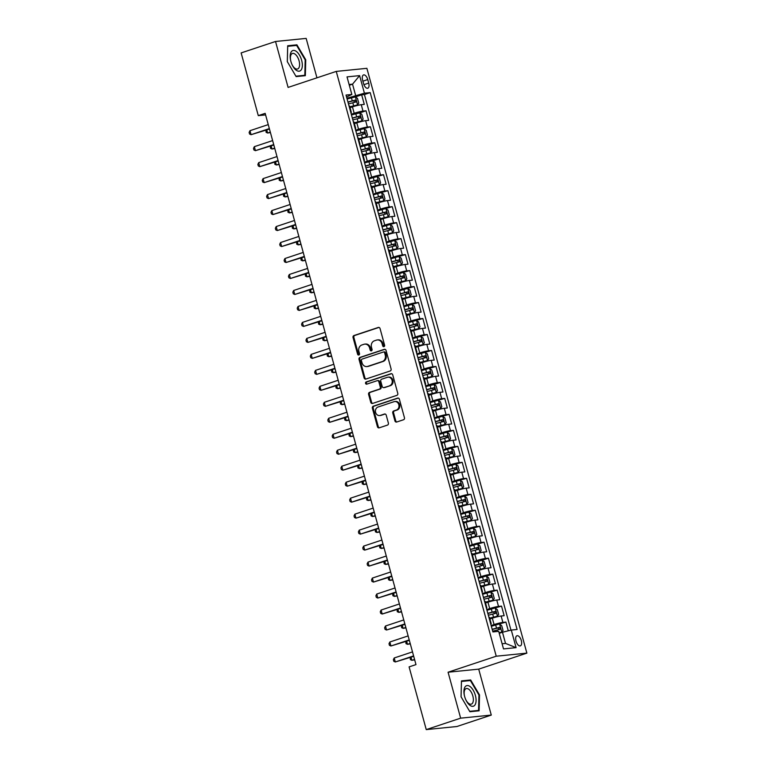 <?xml version="1.0" encoding="UTF-8"?>
<svg xmlns="http://www.w3.org/2000/svg" width="768" height="768" viewBox="0 0 768 768"><rect width="100%" height="100%" fill="white"/><g stroke="black" fill="none" stroke-linecap="round" stroke-linejoin="round"><path stroke-width="1.15" d="M383.971 346.646A1.142 0.989 -95.7 0 0 384.614 345.235L380.054 328.57A1.632 1.411 -95.7 0 0 378.278 327.456L353.971 335.539A1.632 1.411 -95.7 0 0 353.05 337.555L357.61 354.221A1.142 0.989 -95.7 0 0 359.501 353.587L358.906 351.437A5.222 4.531 -95.7 0 1 361.862 344.976L363.888 344.304A5.222 4.531 -95.7 0 1 364.733 344.122A5.222 4.531 -95.7 0 1 369.581 347.885L370.166 350.045A1.142 0.989 -95.7 0 0 372.058 349.411L371.472 347.261A5.222 4.531 -95.7 0 1 374.419 340.8L376.445 340.128A5.222 4.531 -95.7 0 1 377.29 339.946A5.222 4.531 -95.7 0 1 382.138 343.709L382.723 345.869A1.142 0.989 -95.7 0 0 383.971 346.646M521.299 640.55A5.328 2.611 71.6 0 0 516.97 635.77A5.328 2.611 71.6 0 0 516 641.088A5.328 2.611 71.6 0 0 520.33 645.878A5.328 2.611 71.6 0 0 521.299 640.55M394.934 420.902A1.632 1.411 -95.7 0 0 396.71 422.016L403.526 419.75A1.632 1.411 -95.7 0 0 404.448 417.734L399.389 399.226A1.632 1.411 -95.7 0 0 397.613 398.112L373.296 406.195A1.632 1.411 -95.7 0 0 372.374 408.211L377.443 426.72A1.632 1.411 -95.7 0 0 379.219 427.834L387.456 425.098A1.632 1.411 -95.7 0 0 388.378 423.082L386.218 415.162A1.632 1.411 -95.7 0 0 384.432 414.038L380.352 415.402A4.368 3.782 -95.7 0 1 379.642 415.546A4.368 3.782 -95.7 0 1 375.494 411.994A4.368 3.782 -95.7 0 1 378.058 407.011L394.061 401.683A4.368 3.782 -95.7 0 1 394.771 401.53A4.368 3.782 -95.7 0 1 398.909 405.091A4.368 3.782 -95.7 0 1 396.355 410.074L393.686 410.966A1.632 1.411 -95.7 0 0 392.765 412.982L394.934 420.902L395.76 420.816A1.632 1.411 -95.7 0 0 396.864 421.968M448.08 672.221L460.646 718.157L426.25 729.6L456.883 726.518L491.28 715.085L478.714 669.139L526.867 653.126L496.234 656.208L448.08 672.221L478.714 669.139M316.944 77.827L306.163 38.4L275.53 41.482L288.096 87.418L336.25 71.405L496.234 656.208M275.53 41.482L241.133 52.915L258.288 115.632L265.594 114.902M426.25 729.6L409.094 666.883L415.978 664.598L265.171 113.347L258.288 115.632M390.182 370.973A1.632 1.411 -95.7 0 0 391.104 368.957L386.045 350.448A1.632 1.411 -95.7 0 0 384.269 349.334L359.952 357.418A1.632 1.411 -95.7 0 0 359.04 359.434L364.099 377.942A1.632 1.411 -95.7 0 0 365.875 379.056L390.182 370.973M392.717 374.842L397.776 393.35A1.632 1.411 -95.7 0 1 396.854 395.366L372.547 403.45A1.632 1.411 -95.7 0 1 370.771 402.326L368.602 394.406A1.632 1.411 -95.7 0 1 369.523 392.39L379.382 389.117A1.632 1.411 -95.7 0 0 380.304 387.091L378.864 381.84A1.632 1.411 -95.7 0 0 377.088 380.717L366.826 384.134A1.142 0.989 -95.7 0 1 366.221 381.936L390.941 373.718A1.632 1.411 -95.7 0 1 392.717 374.842M508.291 630.806L505.91 622.099L491.357 626.256M491.165 625.536L494.074 624.566A6.653 0.634 -15.3 0 1 502.886 622.406L501.139 616.013L504.154 615.706L501.533 606.125L486.989 610.282M486.787 609.552L489.696 608.592A6.653 0.634 -15.3 0 1 498.509 606.422L496.762 600.038L499.786 599.731L497.165 590.141L482.611 594.298M482.419 593.578L485.328 592.608A6.653 0.634 -15.3 0 1 494.141 590.448L492.394 584.054L495.418 583.747L492.797 574.166L478.243 578.323M478.051 577.603L480.96 576.634A6.653 0.634 -15.3 0 1 489.773 574.474L488.026 568.08L491.04 567.773L488.419 558.182L482.122 560.285M473.674 561.619L476.582 560.65A6.653 0.634 -15.3 0 1 485.395 558.49L483.648 552.096L486.672 551.798L484.051 542.208L469.498 546.365M469.306 545.645L472.214 544.675A6.653 0.634 -15.3 0 1 481.027 542.515L479.28 536.122L482.304 535.814L479.683 526.234L465.13 530.39M464.938 529.661L467.846 528.701A6.653 0.634 -15.3 0 1 476.659 526.531L474.912 520.147L477.926 519.84L475.306 510.25L460.762 514.406M460.56 513.686L463.469 512.717A6.653 0.634 -15.3 0 1 472.282 510.557L470.534 504.163L473.558 503.856L470.938 494.275L456.384 498.432M456.192 497.712L459.101 496.742A6.653 0.634 -15.3 0 1 467.914 494.573L466.166 488.189L469.19 487.882L466.57 478.291L452.016 482.458M451.824 481.728L454.733 480.758A6.653 0.634 -15.3 0 1 463.546 478.598L461.798 472.205L464.813 471.907L462.192 462.317L447.648 466.474M447.446 465.754L450.355 464.784A6.653 0.634 -15.3 0 1 459.168 462.624L457.421 456.23L460.445 455.923L457.824 446.342L443.27 450.499M443.078 449.77L445.987 448.81A6.653 0.634 -15.3 0 1 454.8 446.64L453.053 440.256L456.077 439.949L453.456 430.358L438.902 434.515M438.71 433.795L441.619 432.826A6.653 0.634 -15.3 0 1 450.432 430.666L448.685 424.272L451.699 423.965L449.078 414.384L434.534 418.541M434.333 417.821L437.242 416.851A6.653 0.634 -15.3 0 1 446.054 414.682L444.307 408.298L447.331 407.99L444.71 398.4L430.166 402.566M429.965 401.837L432.874 400.867A6.653 0.634 -15.3 0 1 441.686 398.707L439.939 392.314L442.963 392.016L440.342 382.426L434.045 384.518M425.597 385.862L428.506 384.893A6.653 0.634 -15.3 0 1 437.318 382.733L435.571 376.339L438.586 376.032L435.965 366.451L421.421 370.608M421.219 369.878L424.128 368.918A6.653 0.634 -15.3 0 1 432.95 366.749L431.194 360.355L434.218 360.058L431.597 350.467L417.053 354.624M416.851 353.904L419.76 352.934A6.653 0.634 -15.3 0 1 428.573 350.774L426.826 344.381L429.85 344.074L427.229 334.493L412.675 338.65M412.483 337.93L415.392 336.96A6.653 0.634 -15.3 0 1 424.205 334.79L422.458 328.406L425.472 328.099L422.851 318.509L408.307 322.675M408.106 321.946L411.014 320.976A6.653 0.634 -15.3 0 1 419.837 318.816L418.08 312.422L421.104 312.125L418.483 302.534L403.939 306.691M403.738 305.971L406.646 305.002A6.653 0.634 -15.3 0 1 415.459 302.842L413.712 296.448L416.736 296.141L414.115 286.56L399.562 290.717M399.37 289.987L402.278 289.027A6.653 0.634 -15.3 0 1 411.091 286.858L409.344 280.464L412.368 280.166L409.738 270.576L395.194 274.733M394.992 274.013L397.901 273.043A6.653 0.634 -15.3 0 1 406.723 270.883L404.966 264.49L407.99 264.182L405.37 254.602L390.826 258.758M390.624 258.038L393.533 257.069A6.653 0.634 -15.3 0 1 402.346 254.899L400.598 248.515L403.622 248.208L401.002 238.618L386.448 242.774M386.256 242.054L389.165 241.085A6.653 0.634 -15.3 0 1 397.978 238.925L396.23 232.531L399.254 232.234L396.624 222.643L382.08 226.8M381.878 226.08L384.787 225.11A6.653 0.634 -15.3 0 1 393.61 222.95L391.853 216.557L394.877 216.25L392.256 206.669L377.712 210.826M377.51 210.096L380.419 209.136A6.653 0.634 -15.3 0 1 389.232 206.966L387.485 200.573L390.509 200.275L387.888 190.685L373.334 194.842M373.142 194.122L376.051 193.152A6.653 0.634 -15.3 0 1 384.864 190.992L383.117 184.598L386.141 184.291L383.51 174.71L368.966 178.867M368.765 178.147L371.674 177.178A6.653 0.634 -15.3 0 1 380.496 175.008L378.739 168.624L381.763 168.317L379.142 158.726L372.845 160.829M364.397 162.163L367.306 161.194A6.653 0.634 -15.3 0 1 376.118 159.034L374.371 152.64L377.395 152.342L374.774 142.752L368.477 144.845M360.029 146.189L362.938 145.219A6.653 0.634 -15.3 0 1 371.75 143.059L370.003 136.666L373.027 136.358L370.397 126.778L355.853 130.934M355.651 130.205L358.56 129.245A6.653 0.634 -15.3 0 1 367.382 127.075L365.626 120.682L368.65 120.384L366.029 110.794L363.005 111.101A6.653 0.634 164.7 0 0 354.192 113.261L351.283 114.23M354.23 122.995L361.949 120.835L363.13 119.117L361.824 114.317L359.731 112.886L366.029 110.794M501.139 616.013A6.653 0.634 164.7 0 0 492.317 618.173L489.917 618.979M496.762 600.038A6.653 0.634 164.7 0 0 487.949 602.198L485.539 602.995M492.394 584.054A6.653 0.634 164.7 0 0 483.581 586.214L481.171 587.021M488.026 568.08A6.653 0.634 164.7 0 0 479.203 570.24L476.803 571.037M483.648 552.096A6.653 0.634 164.7 0 0 474.835 554.266L472.426 555.062M479.28 536.122A6.653 0.634 164.7 0 0 470.467 538.282L468.058 539.088M474.912 520.147A6.653 0.634 164.7 0 0 466.09 522.307L463.69 523.104M470.534 504.163A6.653 0.634 164.7 0 0 461.722 506.323L459.312 507.13M466.166 488.189A6.653 0.634 164.7 0 0 457.354 490.349L454.944 491.146M461.798 472.205A6.653 0.634 164.7 0 0 452.976 474.374L450.576 475.171M457.421 456.23A6.653 0.634 164.7 0 0 448.608 458.39L446.198 459.197M453.053 440.256A6.653 0.634 164.7 0 0 444.24 442.416L441.83 443.213M448.685 424.272A6.653 0.634 164.7 0 0 439.862 426.432L437.462 427.238M444.307 408.298A6.653 0.634 164.7 0 0 435.494 410.458L433.085 411.254M439.939 392.314A6.653 0.634 164.7 0 0 431.126 394.483L428.717 395.28M435.571 376.339A6.653 0.634 164.7 0 0 426.758 378.499L424.349 379.306M431.194 360.355A6.653 0.634 164.7 0 0 422.381 362.525L419.971 363.322M426.826 344.381A6.653 0.634 164.7 0 0 418.013 346.541L415.603 347.347M422.458 328.406A6.653 0.634 164.7 0 0 413.645 330.566L411.235 331.363M418.08 312.422A6.653 0.634 164.7 0 0 409.267 314.592L406.858 315.389M413.712 296.448A6.653 0.634 164.7 0 0 404.899 298.608L402.49 299.414M409.344 280.464A6.653 0.634 164.7 0 0 400.531 282.634L398.122 283.43M404.966 264.49A6.653 0.634 164.7 0 0 396.154 266.65L393.744 267.456M400.598 248.515A6.653 0.634 164.7 0 0 391.786 250.675L389.376 251.472M396.23 232.531A6.653 0.634 164.7 0 0 387.418 234.701L385.008 235.498M391.853 216.557A6.653 0.634 164.7 0 0 383.04 218.717L380.63 219.523M387.485 200.573A6.653 0.634 164.7 0 0 378.672 202.742L376.262 203.539M383.117 184.598A6.653 0.634 164.7 0 0 374.304 186.758L371.894 187.565M378.739 168.624A6.653 0.634 164.7 0 0 369.926 170.784L367.517 171.581M374.371 152.64A6.653 0.634 164.7 0 0 365.558 154.81L363.149 155.606M370.003 136.666A6.653 0.634 164.7 0 0 361.19 138.826L358.781 139.632M365.626 120.682A6.653 0.634 164.7 0 0 356.813 122.851L354.403 123.648M362.611 80.083L363.571 83.597A5.155 2.534 71.6 0 0 367.766 88.234A5.155 2.534 71.6 0 0 368.707 83.078L367.747 79.565A5.155 2.534 71.6 0 0 363.552 74.928A5.155 2.534 71.6 0 0 362.611 80.083M526.867 653.126L366.883 68.323L336.25 71.405M502.099 643.766L505.526 643.421L502.474 632.237L511.286 630.067L517.085 629.482L370.205 92.611L364.416 93.197L346.915 98.256M511.286 630.067L516.096 647.645L503.51 648.912L498.701 631.334L492.902 631.92L346.032 95.05L351.83 94.464L347.021 76.886L359.606 75.619L364.416 93.197M510.96 630.154L364.435 94.541L361.661 94.819L364.282 104.4L361.258 104.707A6.653 0.634 164.7 0 0 352.445 106.867L350.035 107.674M350.899 112.819A6.653 0.634 164.7 0 0 351.341 112.435A6.653 0.634 164.7 0 0 350.765 112.339M351.341 112.435L349.594 106.051A6.653 0.634 164.7 0 0 349.018 105.946M367.382 127.075L370.397 126.778M371.75 143.059L374.774 142.752M376.118 159.034L379.142 158.726M380.496 175.008L383.51 174.71M384.864 190.992L387.888 190.685M389.232 206.966L392.256 206.669M393.61 222.95L396.624 222.643M397.978 238.925L401.002 238.618M402.346 254.899L405.37 254.602M406.723 270.883L409.738 270.576M411.091 286.858L414.115 286.56M415.459 302.842L418.483 302.534M419.837 318.816L422.851 318.509M424.205 334.79L427.229 334.493M428.573 350.774L431.597 350.467M432.95 366.749L435.965 366.451M437.318 382.733L440.342 382.426M441.686 398.707L444.71 398.4M446.054 414.682L449.078 414.384M450.432 430.666L453.456 430.358M454.8 446.64L457.824 446.342M459.168 462.624L462.192 462.317M463.546 478.598L466.57 478.291M467.914 494.573L470.938 494.275M472.282 510.557L475.306 510.25M476.659 526.531L479.683 526.234M481.027 542.515L484.051 542.208M485.395 558.49L488.419 558.182M489.773 574.474L492.797 574.166M494.141 590.448L497.165 590.141M498.509 606.422L501.533 606.125M502.886 622.406L505.91 622.099M502.474 632.237L499.238 633.302M355.603 95.366L352.541 84.173L349.114 84.518M349.306 85.248L352.541 84.173L359.606 75.619M346.57 96.989L351.83 94.464M460.646 718.157L491.28 715.085M349.862 107.021L357.542 104.899L358.762 103.133L357.446 98.342L355.354 96.912L361.661 94.819M364.435 94.541L370.205 92.611M355.133 128.314A6.653 0.634 -15.3 0 1 355.709 128.419L353.962 122.026A6.653 0.634 164.7 0 0 353.386 121.93M359.51 144.298A6.653 0.634 -15.3 0 1 360.086 144.394L358.339 138A6.653 0.634 164.7 0 0 357.763 137.904M363.878 160.272A6.653 0.634 -15.3 0 1 364.454 160.378L362.707 153.984A6.653 0.634 164.7 0 0 362.131 153.878M368.246 176.256A6.653 0.634 -15.3 0 1 368.822 176.352L367.075 169.958A6.653 0.634 164.7 0 0 366.499 169.862M372.624 192.23A6.653 0.634 -15.3 0 1 373.2 192.326L371.443 185.942A6.653 0.634 164.7 0 0 370.877 185.837M376.992 208.205A6.653 0.634 -15.3 0 1 377.568 208.31L375.821 201.917A6.653 0.634 164.7 0 0 375.245 201.821M381.36 224.189A6.653 0.634 -15.3 0 1 381.936 224.285L380.189 217.891A6.653 0.634 164.7 0 0 379.613 217.795M385.738 240.163A6.653 0.634 -15.3 0 1 386.314 240.269L384.557 233.875A6.653 0.634 164.7 0 0 383.99 233.77M390.106 256.147A6.653 0.634 -15.3 0 1 390.682 256.243L388.934 249.85A6.653 0.634 164.7 0 0 388.358 249.754M394.474 272.122A6.653 0.634 -15.3 0 1 395.05 272.218L393.302 265.834A6.653 0.634 164.7 0 0 392.726 265.728M398.851 288.096A6.653 0.634 -15.3 0 1 399.427 288.202L397.67 281.808A6.653 0.634 164.7 0 0 397.104 281.712M403.219 304.08A6.653 0.634 -15.3 0 1 403.795 304.176L402.048 297.782A6.653 0.634 164.7 0 0 401.472 297.686M407.587 320.054A6.653 0.634 -15.3 0 1 408.163 320.16L406.416 313.766A6.653 0.634 164.7 0 0 405.84 313.661M411.965 336.038A6.653 0.634 -15.3 0 1 412.541 336.134L410.784 329.741A6.653 0.634 164.7 0 0 410.218 329.645M416.333 352.013A6.653 0.634 -15.3 0 1 416.909 352.109L415.162 345.725A6.653 0.634 164.7 0 0 414.586 345.619M420.701 367.987A6.653 0.634 -15.3 0 1 421.277 368.093L419.53 361.699A6.653 0.634 164.7 0 0 418.954 361.603M425.078 383.971A6.653 0.634 -15.3 0 1 425.654 384.067L423.898 377.674A6.653 0.634 164.7 0 0 423.331 377.578M429.446 399.946A6.653 0.634 -15.3 0 1 430.022 400.051L428.275 393.658A6.653 0.634 164.7 0 0 427.699 393.552M433.814 415.93A6.653 0.634 -15.3 0 1 434.39 416.026L432.643 409.632A6.653 0.634 164.7 0 0 432.067 409.536M438.192 431.904A6.653 0.634 -15.3 0 1 438.768 432L437.011 425.616A6.653 0.634 164.7 0 0 436.445 425.51M442.56 447.878A6.653 0.634 -15.3 0 1 443.136 447.984L441.389 441.59A6.653 0.634 164.7 0 0 440.813 441.494M446.928 463.862A6.653 0.634 -15.3 0 1 447.504 463.958L445.757 457.565A6.653 0.634 164.7 0 0 445.181 457.469M451.306 479.837A6.653 0.634 -15.3 0 1 451.882 479.942L450.125 473.549A6.653 0.634 164.7 0 0 449.558 473.443M455.674 495.821A6.653 0.634 -15.3 0 1 456.25 495.917L454.502 489.523A6.653 0.634 164.7 0 0 453.926 489.427M460.042 511.795A6.653 0.634 -15.3 0 1 460.618 511.891L458.87 505.507A6.653 0.634 164.7 0 0 458.294 505.402M464.419 527.77A6.653 0.634 -15.3 0 1 464.995 527.875L463.238 521.482A6.653 0.634 164.7 0 0 462.672 521.386M468.787 543.754A6.653 0.634 -15.3 0 1 469.363 543.85L467.616 537.456A6.653 0.634 164.7 0 0 467.04 537.36M473.155 559.728A6.653 0.634 -15.3 0 1 473.731 559.834L471.984 553.44A6.653 0.634 164.7 0 0 471.408 553.334M477.533 575.712A6.653 0.634 -15.3 0 1 478.109 575.808L476.352 569.414A6.653 0.634 164.7 0 0 475.776 569.318M481.901 591.686A6.653 0.634 -15.3 0 1 482.477 591.782L480.73 585.398A6.653 0.634 164.7 0 0 480.154 585.293M486.269 607.661A6.653 0.634 -15.3 0 1 486.845 607.766L485.098 601.373A6.653 0.634 164.7 0 0 484.522 601.277M490.646 623.645A6.653 0.634 -15.3 0 1 491.222 623.741L489.466 617.357A6.653 0.634 164.7 0 0 488.89 617.251M516.096 647.645L505.526 643.421M287.299 61.642L296.131 76.598L305.357 75.667L305.75 59.789L296.918 44.832L287.693 45.754L287.299 61.642M479.117 710.803L479.51 694.925L470.678 679.968L461.453 680.89L461.059 696.778L469.891 711.734L479.117 710.803M294.528 45.629L296.918 44.832M305.194 59.971L305.75 59.789M468.278 680.765L470.678 679.968M478.944 695.107L479.51 694.925M384.192 346.541A1.142 0.989 -95.7 0 1 383.558 345.782L382.963 343.622A5.222 4.531 -95.7 0 0 378.125 339.859L377.29 339.946M364.733 344.122L365.558 344.035A5.222 4.531 -95.7 0 1 370.406 347.798L370.992 349.958A1.142 0.989 -95.7 0 0 371.635 350.717M378.95 327.427L354.797 335.453A1.632 1.411 -95.7 0 0 353.875 337.469L358.435 354.134A1.142 0.989 -95.7 0 0 359.069 354.893M384.931 349.306L360.787 357.331A1.632 1.411 -95.7 0 0 359.866 359.347L364.925 377.856A1.632 1.411 -95.7 0 0 366.038 379.008M384.624 352.81A1.142 0.989 -95.7 0 0 383.376 352.022L362.045 359.117A1.142 0.989 -95.7 0 0 361.402 360.528L362.016 362.803A5.222 4.531 -95.7 0 0 366.864 366.566A5.222 4.531 -95.7 0 0 367.718 366.384L382.301 361.536A5.222 4.531 -95.7 0 0 385.248 355.075L384.624 352.81L385.45 352.723A1.142 0.989 -95.7 0 0 384.211 351.936M366.864 366.566L367.69 366.48A5.222 4.531 -95.7 0 0 368.544 366.307L367.718 366.384M385.45 352.723L386.074 354.998A5.222 4.531 -95.7 0 1 383.126 361.45L368.544 366.307M377.357 380.669L378.182 380.582A1.632 1.411 -95.7 0 1 379.699 381.754L381.13 387.014A1.632 1.411 -95.7 0 1 380.208 389.03L370.349 392.304A1.632 1.411 -95.7 0 0 369.427 394.33L371.597 402.25A1.632 1.411 -95.7 0 0 372.71 403.392M391.603 373.69L367.056 381.859A1.142 0.989 -95.7 0 0 367.094 384.048M389.616 385.709A4.368 3.782 -95.7 0 0 392.17 380.717A4.368 3.782 -95.7 0 0 388.032 377.165A4.368 3.782 -95.7 0 0 387.322 377.318L381.677 379.19A1.632 1.411 -95.7 0 0 380.755 381.216L382.195 386.467A1.632 1.411 -95.7 0 0 383.971 387.581L390.442 385.622A4.368 3.782 -95.7 0 0 392.995 380.64A4.368 3.782 -95.7 0 0 388.858 377.088L388.032 377.165M384.269 387.552A1.632 1.411 -95.7 0 0 384.806 387.504L383.971 387.581M390.442 385.622L384.806 387.504M394.771 401.53L395.597 401.453A4.368 3.782 -95.7 0 1 399.734 405.005A4.368 3.782 -95.7 0 1 397.181 409.997L394.512 410.88A1.632 1.411 -95.7 0 0 393.59 412.896L395.76 420.816M379.642 415.546L380.467 415.469A4.368 3.782 -95.7 0 0 381.178 415.315L380.352 415.402M385.104 414.01L381.178 415.315M398.275 398.074L374.131 406.109A1.632 1.411 -95.7 0 0 373.21 408.125L378.269 426.634A1.632 1.411 -95.7 0 0 379.382 427.786M355.354 96.912L347.107 98.976M357.542 104.899L349.805 106.819M266.774 129.936L267.619 133.018L270.422 132.566M348.461 103.93L355.92 101.981L355.402 100.061L347.942 102.01M347.99 102.211L353.414 100.723L354.566 101.798M265.949 130.214L266.122 132.355L267.619 133.018L270.307 132.125M269.347 128.602L251.059 134.688L249.965 130.694L268.253 124.608M269.462 129.043L251.059 134.688L249.562 134.016L249.13 132.422L249.965 130.694M301.632 60.259A10.819 5.309 71.6 0 0 293.712 50.4A10.819 5.309 71.6 0 0 290.592 60.192A10.819 5.309 71.6 0 0 290.87 61.344A10.819 5.309 71.6 0 0 292.08 64.685A10.819 5.309 71.6 0 0 299.942 70.963A10.819 5.309 71.6 0 0 301.632 60.259M291.955 64.406A8.189 4.022 71.6 0 0 297.581 68.995A8.189 4.022 71.6 0 0 299.069 60.806A8.189 4.022 71.6 0 0 292.416 53.453A8.189 4.022 71.6 0 0 290.659 60.49M287.318 61.661L287.693 46.31L296.63 45.418L305.194 59.904L304.81 75.293L295.891 76.195M302.957 75.907L304.81 75.293M470.237 686.678A10.819 5.309 71.6 0 0 464.342 695.328A10.819 5.309 71.6 0 0 465.84 699.821A10.819 5.309 71.6 0 0 469.776 705.206A10.819 5.309 71.6 0 0 476.083 700.666A10.819 5.309 71.6 0 0 470.237 686.678M465.715 699.542A8.189 4.022 71.6 0 0 468.576 703.373A8.189 4.022 71.6 0 0 471.341 704.131A8.189 4.022 71.6 0 0 473.184 697.574A8.189 4.022 71.6 0 0 468.922 689.347A8.189 4.022 71.6 0 0 466.166 688.589A8.189 4.022 71.6 0 0 464.41 695.626M476.717 711.043L478.56 710.429L469.651 711.331M461.069 696.797L461.453 681.446L470.39 680.554L478.944 695.04L478.56 710.429M359.731 112.886L351.485 114.95M361.91 120.874L354.173 122.803M271.142 145.92L271.987 149.002L274.8 148.541M352.838 119.904L360.298 117.965L359.77 116.045L352.31 117.994M352.368 118.186L357.792 116.698L358.934 117.773M270.317 146.189L270.49 148.33L271.987 149.002L274.675 148.099M358.55 138.778L366.288 136.858L358.598 138.979M366.288 136.858L367.507 135.091L366.192 130.301L364.099 128.87M275.51 161.894L276.355 164.976L279.168 164.525M357.206 135.888L364.666 133.939L364.138 132.019L356.678 133.968M356.736 134.17L362.16 132.682L363.312 133.757M274.685 162.173L274.858 164.314L276.355 164.976L279.053 164.083M362.976 154.954L370.656 152.832L371.875 151.066L370.56 146.275L368.467 144.845L360.221 146.909M370.656 152.832L362.918 154.762M279.888 177.878L280.733 180.95L283.536 180.499M361.574 151.862L369.034 149.914L368.515 148.003L361.056 149.942M361.104 150.144L366.528 148.656L367.68 149.731M279.062 178.147L279.235 180.288L280.733 180.95L283.421 180.058M367.344 170.938L375.024 168.816L376.243 167.05L374.938 162.25L372.845 160.819L364.598 162.883M375.024 168.816L367.286 170.736M284.256 193.853L285.101 196.934L287.914 196.474M365.952 167.837L373.411 165.898L372.883 163.978L365.424 165.926M365.482 166.118L370.906 164.64L372.048 165.715M283.43 194.131L283.603 196.262L285.101 196.934L287.789 196.042M273.715 144.586L255.427 150.662L254.333 146.669L272.621 140.592M273.83 145.027L255.427 150.662L253.93 150L253.498 148.397L254.333 146.669M278.083 160.56L259.795 166.646L258.71 162.643L276.989 156.566M278.208 161.002L259.795 166.646L258.307 165.974L257.866 164.381L258.71 162.643M282.461 176.534L264.173 182.621L263.078 178.627L281.366 172.541M282.576 176.976L264.173 182.621L262.675 181.958L262.243 180.355L263.078 178.627M286.829 192.518L268.541 198.595L267.446 194.602L285.734 188.525M286.944 192.96L268.541 198.595L267.043 197.933L266.611 196.339L267.446 194.602M371.664 186.71L379.402 184.79L371.712 186.912M379.402 184.79L380.621 183.024L379.306 178.234L377.213 176.803M288.624 209.827L289.469 212.909L292.282 212.458M370.32 183.821L377.779 181.872L377.251 179.952L369.792 181.901M369.85 182.102L375.274 180.614L376.426 181.69M287.798 210.106L287.971 212.246L289.469 212.909L292.166 212.016M291.197 208.493L272.909 214.579L271.824 210.586L290.102 204.499M291.322 208.934L272.909 214.579L271.421 213.907L270.979 212.314L271.824 210.586M376.032 202.694L383.77 200.765L376.09 202.886M383.77 200.765L384.989 199.008L383.674 194.208L381.581 192.778M293.002 225.811L293.846 228.893L296.65 228.432M374.688 199.795L382.147 197.856L381.629 195.936L374.17 197.885M374.218 198.077L379.642 196.589L380.794 197.664M292.176 226.08L292.349 228.221L293.846 228.893L296.534 227.99M295.574 224.477L277.286 230.554L276.192 226.56L294.48 220.483M295.69 224.918L277.286 230.554L275.789 229.891L275.347 228.288L276.192 226.56M380.4 218.669L388.138 216.749L380.458 218.87M388.138 216.749L389.357 214.982L388.051 210.192L385.958 208.762M297.37 241.786L298.214 244.867L301.027 244.416M379.066 215.779L386.515 213.83L385.997 211.91L378.538 213.859M378.595 214.061L384.019 212.573L385.162 213.648M296.544 242.064L296.717 244.205L298.214 244.867L300.902 243.974M299.942 240.451L281.654 246.538L280.56 242.534L298.848 236.458M300.058 240.893L281.654 246.538L280.157 245.866L279.725 244.272L280.56 242.534M384.778 234.653L392.515 232.723L384.826 234.845M392.515 232.723L393.734 230.957L392.419 226.166L390.326 224.736M301.738 257.77L302.582 260.842L305.395 260.39M383.434 231.754L390.893 229.805L390.365 227.894L382.906 229.834M382.963 230.035L388.387 228.547L389.539 229.622M300.912 258.038L301.085 260.179L302.582 260.842L305.28 259.949M304.31 256.426L286.022 262.512L284.938 258.518L303.216 252.432M304.435 256.867L286.022 262.512L284.534 261.85L284.093 260.246L284.938 258.518M389.146 250.627L396.883 248.707L389.203 250.829M396.883 248.707L398.102 246.941L396.787 242.141L394.694 240.71M306.115 273.744L306.96 276.826L309.763 276.365M387.802 247.728L395.261 245.789L394.742 243.869L387.283 245.818M387.331 246.01L392.755 244.531L393.907 245.606M305.29 274.022L305.462 276.154L306.96 276.826L309.648 275.933M393.514 266.602L401.251 264.682L393.571 266.803M401.251 264.682L402.47 262.915L401.165 258.125L399.072 256.694M310.483 289.718L311.328 292.8L314.141 292.349M392.179 263.712L399.629 261.763L399.11 259.843L391.651 261.792M391.709 261.994L397.133 260.506L398.275 261.581M309.658 289.997L309.83 292.138L311.328 292.8L314.016 291.907M397.891 282.586L405.629 280.656L397.939 282.778M405.629 280.656L406.848 278.899L405.533 274.099L403.44 272.669M314.851 305.702L315.696 308.784L318.509 308.323M396.547 279.686L404.006 277.747L403.478 275.827L396.019 277.776M396.077 277.968L401.501 276.48L402.653 277.555M314.026 305.971L314.198 308.112L315.696 308.784L318.394 307.882M402.259 298.56L409.997 296.64L402.317 298.762M409.997 296.64L411.216 294.874L409.901 290.083L407.808 288.653M319.229 321.677L320.074 324.758L322.877 324.307M400.915 295.67L408.374 293.722L407.856 291.802L400.397 293.75M400.445 293.952L405.869 292.464L407.021 293.539M318.403 321.955L318.576 324.096L320.074 324.758L322.762 323.866M406.627 314.544L414.365 312.614L406.685 314.736M414.365 312.614L415.584 310.848L414.278 306.058L412.186 304.627M323.597 337.661L324.442 340.733L327.254 340.282M405.293 311.645L412.742 309.696L412.224 307.786L404.765 309.725M404.822 309.926L410.246 308.438L411.389 309.514M322.771 337.93L322.944 340.07L324.442 340.733L327.13 339.84M411.005 330.518L418.742 328.598L411.053 330.72M418.742 328.598L419.962 326.832L418.646 322.032L416.554 320.602M327.965 353.635L328.81 356.717L331.622 356.256M409.661 327.619L417.12 325.68L416.592 323.76L409.133 325.709M409.19 325.91L414.614 324.422L415.766 325.498M327.139 353.914L327.312 356.045L328.81 356.717L331.507 355.824M415.373 346.493L423.11 344.573L415.43 346.694M423.11 344.573L424.33 342.806L423.014 338.016L420.922 336.586M332.342 369.61L333.187 372.691L335.99 372.24M414.029 343.603L421.488 341.654L420.96 339.734L413.51 341.683M413.558 341.885L418.982 340.397L420.134 341.472M331.517 369.888L331.69 372.029L333.187 372.691L335.875 371.798M419.741 362.477L427.478 360.547L419.798 362.678M427.478 360.547L428.698 358.79L427.392 353.99L425.299 352.56M336.71 385.594L337.555 388.675L340.368 388.214M418.406 359.578L425.856 357.638L425.338 355.718L417.878 357.667M417.936 357.859L423.36 356.371L424.502 357.446M335.885 385.862L336.058 388.003L337.555 388.675L340.243 387.773M424.118 378.451L431.856 376.531L424.166 378.653M431.856 376.531L433.075 374.765L431.76 369.974L429.667 368.544M341.078 401.568L341.923 404.65L344.736 404.198M422.774 375.562L430.234 373.613L429.706 371.693L422.246 373.642M422.304 373.843L427.728 372.355L428.88 373.43M340.253 401.846L340.426 403.987L341.923 404.65L344.621 403.757M428.544 394.627L436.224 392.506L437.443 390.739L436.128 385.949L434.035 384.518L425.789 386.582M436.224 392.506L428.486 394.435M345.456 417.552L346.301 420.624L349.104 420.173M427.142 391.536L434.602 389.587L434.074 387.677L426.624 389.616M426.672 389.818L432.096 388.33L433.248 389.405M344.63 417.821L344.803 419.962L346.301 420.624L348.989 419.731M432.854 410.41L440.592 408.49L432.912 410.611M440.592 408.49L441.811 406.723L440.506 401.933L438.413 400.493M349.824 433.526L350.669 436.608L353.482 436.147M431.52 407.52L438.97 405.571L438.451 403.651L430.992 405.6M431.05 405.802L436.474 404.314L437.616 405.389M348.998 433.805L349.171 435.946L350.669 436.608L353.357 435.715M437.232 426.384L444.97 424.464L437.28 426.586M444.97 424.464L446.189 422.698L444.874 417.907L442.781 416.477M354.192 449.501L355.037 452.582L357.85 452.131M435.888 423.494L443.347 421.546L442.819 419.626L435.36 421.574M435.418 421.776L440.842 420.288L441.994 421.363M353.366 449.779L353.539 451.92L355.037 452.582L357.734 451.69M308.688 272.41L290.4 278.486L289.306 274.493L307.594 268.416M308.803 272.851L290.4 278.486L288.902 277.824L288.461 276.23L289.306 274.493M313.056 288.384L294.768 294.47L293.674 290.477L311.962 284.39M313.171 288.826L294.768 294.47L293.27 293.798L292.838 292.205L293.674 290.477M317.424 304.368L299.136 310.445L298.051 306.451L316.33 300.374M317.549 304.81L299.136 310.445L297.648 309.782L297.206 308.179L298.051 306.451M321.802 320.342L303.514 326.429L302.419 322.426L320.707 316.349M321.917 320.784L303.514 326.429L302.016 325.757L301.574 324.163L302.419 322.426M326.17 336.326L307.882 342.403L306.787 338.41L325.075 332.323M326.285 336.758L307.882 342.403L306.384 341.741L305.952 340.138L306.787 338.41M330.538 352.301L312.25 358.378L311.165 354.384L329.443 348.307M330.662 352.742L312.25 358.378L310.762 357.715L310.32 356.122L311.165 354.384M334.915 368.275L316.627 374.362L315.533 370.368L333.821 364.282M335.03 368.717L316.627 374.362L315.13 373.69L314.688 372.096L315.533 370.368M339.283 384.259L320.995 390.336L319.901 386.342L338.189 380.266M339.398 384.701L320.995 390.336L319.498 389.674L319.066 388.07L319.901 386.342M343.651 400.234L325.363 406.32L324.278 402.317L342.557 396.24M343.776 400.675L325.363 406.32L323.875 405.648L323.434 404.054L324.278 402.317M348.029 416.218L329.741 422.294L328.646 418.301L346.934 412.214M348.144 416.65L329.741 422.294L328.243 421.632L327.802 420.029L328.646 418.301M352.397 432.192L334.109 438.269L333.014 434.275L351.302 428.198M352.512 432.634L334.109 438.269L332.611 437.606L332.179 436.013L333.014 434.275M356.765 448.166L338.477 454.253L337.392 450.259L355.67 444.173M356.89 448.608L338.477 454.253L336.989 453.581L336.547 451.987L337.392 450.259M441.6 442.368L449.338 440.438L441.658 442.57M449.338 440.438L450.557 438.682L449.242 433.882L447.149 432.451M358.57 465.485L359.414 468.566L362.218 468.106M440.256 439.469L447.715 437.53L447.187 435.61L439.738 437.558M439.786 437.75L445.21 436.262L446.362 437.338M357.744 465.754L357.917 467.894L359.414 468.566L362.102 467.664M445.968 458.342L453.706 456.422L446.026 458.544M453.706 456.422L454.925 454.656L453.619 449.866L451.526 448.435M362.938 481.459L363.782 484.541L366.595 484.09M444.634 455.453L452.083 453.504L451.565 451.584L444.106 453.533M444.163 453.734L449.587 452.246L450.73 453.322M362.112 481.738L362.285 483.878L363.782 484.541L366.47 483.648M450.346 474.326L458.083 472.397L450.394 474.518M458.083 472.397L459.302 470.63L457.987 465.84L455.894 464.41M367.306 497.443L368.15 500.525L370.963 500.064M449.002 471.427L456.461 469.478L455.933 467.568L448.474 469.507M448.531 469.709L453.955 468.221L455.107 469.296M366.48 497.712L366.653 499.853L368.15 500.525L370.848 499.622M454.714 490.301L462.451 488.381L454.771 490.502M462.451 488.381L463.67 486.614L462.355 481.824L460.262 480.384M371.683 513.418L372.518 516.499L375.331 516.048M453.37 487.411L460.829 485.462L460.301 483.542L452.851 485.491M452.899 485.693L458.323 484.205L459.475 485.28M370.858 513.696L371.03 515.837L372.518 516.499L375.216 515.606M361.142 464.15L342.854 470.227L341.76 466.234L360.048 460.157M361.258 464.592L342.854 470.227L341.357 469.565L340.915 467.962L341.76 466.234M365.51 480.125L347.222 486.211L346.128 482.218L364.416 476.131M365.626 480.566L347.222 486.211L345.725 485.539L345.293 483.946L346.128 482.218M369.878 496.109L351.59 502.186L350.506 498.192L368.784 492.106M370.003 496.541L351.59 502.186L350.102 501.523L349.661 499.92L350.506 498.192M374.256 512.083L355.968 518.16L354.874 514.166L373.162 508.09M374.371 512.525L355.968 518.16L354.47 517.498L354.029 515.904L354.874 514.166M459.082 506.275L466.819 504.355L459.139 506.477M466.819 504.355L468.038 502.589L466.733 497.798L464.64 496.368M376.051 529.392L376.896 532.474L379.709 532.022M457.747 503.386L465.197 501.437L464.678 499.517L457.219 501.466M457.277 501.667L462.701 500.179L463.843 501.254M375.226 529.67L375.398 531.811L376.896 532.474L379.584 531.581M378.624 528.058L360.336 534.144L359.242 530.15L377.53 524.064M378.739 528.499L360.336 534.144L358.838 533.472L358.406 531.878L359.242 530.15M463.45 522.259L471.197 520.33L463.507 522.461M471.197 520.33L472.416 518.573L471.101 513.773L469.008 512.342M380.419 545.376L381.264 548.458L384.077 547.997M462.115 519.36L469.574 517.421L469.046 515.501L461.587 517.45M461.645 517.642L467.069 516.154L468.221 517.238M379.594 545.645L379.766 547.786L381.264 548.458L383.962 547.555M382.992 544.042L364.704 550.118L363.619 546.125L381.898 540.048M383.117 544.483L364.704 550.118L363.216 549.456L362.774 547.853L363.619 546.125M467.827 538.234L475.565 536.314L467.885 538.435M475.565 536.314L476.784 534.547L475.469 529.757L473.376 528.326M384.797 561.35L385.632 564.432L388.445 563.981M466.483 535.344L473.942 533.395L473.414 531.475L465.965 533.424M466.013 533.626L471.437 532.138L472.589 533.213M383.971 561.629L384.144 563.77L385.632 564.432L388.33 563.539M387.37 560.016L369.082 566.102L367.987 562.109L386.275 556.022M387.485 560.458L369.082 566.102L367.584 565.43L367.142 563.837L367.987 562.109M472.195 554.218L479.933 552.288L472.253 554.41M479.933 552.288L481.152 550.522L479.846 545.731L477.754 544.301M389.165 577.334L390.01 580.416L392.822 579.955M470.861 551.318L478.31 549.37L477.792 547.459L470.333 549.398M470.39 549.6L475.814 548.112L476.957 549.187M388.339 577.603L388.512 579.744L390.01 580.416L392.698 579.514M391.738 576L373.45 582.077L372.355 578.083L390.643 571.997M391.853 576.432L373.45 582.077L371.952 581.414L371.52 579.811L372.355 578.083M476.621 570.394L484.31 568.272L485.53 566.506L484.214 561.715L482.122 560.275L473.875 562.349M484.31 568.272L476.563 570.192M393.533 593.309L394.378 596.39L397.19 595.939M475.229 567.302L482.688 565.354L482.16 563.434L474.701 565.382M474.758 565.584L480.182 564.096L481.334 565.171M392.707 593.587L392.88 595.728L394.378 596.39L397.075 595.498M396.106 591.974L377.818 598.051L376.733 594.058L395.011 587.981M396.23 592.416L377.818 598.051L376.33 597.389L375.888 595.795L376.733 594.058M480.941 586.166L488.678 584.246L480.989 586.368M488.678 584.246L489.898 582.48L488.582 577.69L486.49 576.259M397.91 609.283L398.746 612.365L401.558 611.914M479.597 583.277L487.056 581.328L486.528 579.408L479.078 581.357M479.126 581.558L484.55 580.07L485.702 581.146M397.085 609.562L397.258 611.702L398.746 612.365L401.443 611.472M400.483 607.949L382.195 614.035L381.101 610.042L399.389 603.955M400.598 608.39L382.195 614.035L380.698 613.363L380.256 611.77L381.101 610.042M485.309 602.15L493.046 600.221L485.366 602.352M493.046 600.221L494.266 598.464L492.96 593.664L490.867 592.234M402.278 625.267L403.123 628.349L405.936 627.888M483.974 599.251L491.424 597.312L490.906 595.392L483.446 597.341M483.504 597.533L488.928 596.045L490.07 597.13M401.453 625.546L401.626 627.677L403.123 628.349L405.811 627.456M404.851 623.933L386.563 630.01L385.469 626.016L403.757 619.939M404.966 624.374L386.563 630.01L385.066 629.347L384.634 627.744L385.469 626.016M489.677 618.125L497.424 616.205L489.734 618.326M497.424 616.205L498.643 614.438L497.328 609.648L495.235 608.218M406.646 641.242L407.491 644.323L410.304 643.872M488.342 615.235L495.802 613.286L495.274 611.366L487.814 613.315M487.872 613.517L493.296 612.029L494.438 613.104M405.821 641.52L405.994 643.661L407.491 644.323L410.179 643.43M409.219 639.907L390.931 645.994L389.846 642L408.125 635.914M409.344 640.349L390.931 645.994L389.443 645.322L389.002 643.728L389.846 642M499.085 632.726L501.792 632.179L499.142 632.938M501.792 632.179L503.011 630.413L501.696 625.622L499.603 624.192M411.024 657.226L411.859 660.307L414.672 659.846M492.71 631.21L500.17 629.261L499.642 627.35L492.192 629.29M492.24 629.491L497.664 628.003L498.816 629.078M410.198 657.494L410.371 659.635L411.859 660.307L414.557 659.405M413.587 655.891L395.309 661.968L394.214 657.974L412.502 651.888M413.712 656.323L395.309 661.968L393.811 661.306L393.37 659.702L394.214 657.974M494.074 624.566L492.317 618.173M489.696 608.592L487.949 602.198M485.328 592.608L483.581 586.214M480.96 576.634L479.203 570.24M476.582 560.65L474.835 554.266M472.214 544.675L470.467 538.282M467.846 528.701L466.09 522.307M463.469 512.717L461.722 506.323M459.101 496.742L457.354 490.349M454.733 480.758L452.976 474.374M450.355 464.784L448.608 458.39M445.987 448.81L444.24 442.416M441.619 432.826L439.862 426.432M437.242 416.851L435.494 410.458M432.874 400.867L431.126 394.483M428.506 384.893L426.758 378.499M424.128 368.918L422.381 362.525M419.76 352.934L418.013 346.541M415.392 336.96L413.645 330.566M411.014 320.976L409.267 314.592M406.646 305.002L404.899 298.608M402.278 289.027L400.531 282.634M397.901 273.043L396.154 266.65M393.533 257.069L391.786 250.675M389.165 241.085L387.418 234.701M384.787 225.11L383.04 218.717M380.419 209.136L378.672 202.742M376.051 193.152L374.304 186.758M371.674 177.178L369.926 170.784M367.306 161.194L365.558 154.81M362.938 145.219L361.19 138.826M358.56 129.245L356.813 122.851M354.192 113.261L352.445 106.867M363.005 111.101L361.258 104.707M362.909 81.178L367.747 79.565M363.926 84.672L368.707 83.078M382.963 343.622L382.138 343.709M370.992 349.958L370.166 350.045M370.406 347.798L369.581 347.885M358.435 354.134L357.61 354.221M353.875 337.469L353.05 337.555M354.797 335.453L353.971 335.539M378.816 327.398L378.278 327.456M383.558 345.782L382.723 345.869M364.925 377.856L364.099 377.942M359.866 359.347L359.04 359.434M360.787 357.331L359.952 357.418M384.806 349.277L384.269 349.334M383.126 361.45L382.301 361.536M386.074 354.998L385.248 355.075M371.597 402.25L370.771 402.326M369.427 394.33L368.602 394.406M370.349 392.304L369.523 392.39M380.208 389.03L379.382 389.117M381.13 387.014L380.304 387.091M379.699 381.754L378.864 381.84M367.056 381.859L366.221 381.936M391.478 373.67L390.941 373.718M393.59 412.896L392.765 412.982M394.512 410.88L393.686 410.966M397.181 409.997L396.355 410.074M384.97 413.981L384.432 414.038M378.269 426.634L377.443 426.72M373.21 408.125L372.374 408.211M374.131 406.109L373.296 406.195M398.15 398.054L397.613 398.112M357.571 104.851L355.411 96.941M352.262 100.81L351.427 97.766M353.616 105.763L352.79 102.72M353.414 100.723L355.402 100.061M361.949 120.835L359.779 112.925M356.63 116.784L355.805 113.75M357.984 121.738L357.158 118.704M357.792 116.698L359.77 116.045M366.317 136.81L364.157 128.899M361.008 132.758L360.173 129.725M362.362 137.712L361.526 134.678M362.16 132.682L364.138 132.019M370.685 152.794L368.525 144.883M365.376 148.742L364.541 145.709M366.73 153.696L365.894 150.662M366.528 148.656L368.515 148.003M375.062 168.768L372.893 160.858M369.744 164.717L368.918 161.683M371.098 169.67L370.272 166.637M370.906 164.64L372.883 163.978M379.43 184.742L377.27 176.832M374.122 180.701L373.286 177.658M375.475 185.654L374.64 182.611M375.274 180.614L377.251 179.952M383.798 200.726L381.638 192.816M378.49 196.675L377.654 193.642M379.843 201.629L379.008 198.595M379.642 196.589L381.629 195.936M388.176 216.701L386.006 208.79M382.858 212.65L382.032 209.616M384.211 217.603L383.386 214.57M384.019 212.573L385.997 211.91M392.544 232.685L390.384 224.774M387.226 228.634L386.4 225.6M388.589 233.587L387.754 230.554M388.387 228.547L390.365 227.894M396.912 248.659L394.752 240.749M391.603 244.608L390.768 241.574M392.957 249.562L392.122 246.528M392.755 244.531L394.742 243.869M401.29 264.634L399.12 256.733M395.971 260.592L395.146 257.549M397.325 265.546L396.499 262.502M397.133 260.506L399.11 259.843M405.658 280.618L403.498 272.707M400.339 276.566L399.514 273.533M401.702 281.52L400.867 278.486M401.501 276.48L403.478 275.827M410.026 296.592L407.866 288.682M404.717 292.55L403.882 289.507M406.07 297.494L405.235 294.461M405.869 292.464L407.856 291.802M414.403 312.576L412.234 304.666M409.085 308.525L408.259 305.491M410.438 313.478L409.613 310.445M410.246 308.438L412.224 307.786M418.771 328.55L416.602 320.64M413.453 324.499L412.627 321.466M414.816 329.453L413.981 326.419M414.614 324.422L416.592 323.76M423.139 344.525L420.979 336.624M417.83 340.483L416.995 337.44M419.184 345.437L418.349 342.394M418.982 340.397L420.96 339.734M427.517 360.509L425.347 352.598M422.198 356.458L421.373 353.424M423.552 361.411L422.726 358.378M423.36 356.371L425.338 355.718M431.885 376.483L429.715 368.573M426.566 372.442L425.741 369.398M427.93 377.386L427.094 374.352M427.728 372.355L429.706 371.693M436.253 392.467L434.093 384.557M430.944 388.416L430.109 385.382M432.298 393.37L431.462 390.336M432.096 388.33L434.074 387.677M440.63 408.442L438.461 400.531M435.312 404.39L434.486 401.357M436.666 409.344L435.84 406.31M436.474 404.314L438.451 403.651M444.998 424.416L442.829 416.515M439.68 420.374L438.854 417.341M441.043 425.328L440.208 422.285M440.842 420.288L442.819 419.626M449.366 440.4L447.206 432.49M444.058 436.349L443.222 433.315M445.411 441.302L444.576 438.269M445.21 436.262L447.187 435.61M453.744 456.374L451.574 448.464M448.426 452.333L447.6 449.29M449.779 457.286L448.954 454.243M449.587 452.246L451.565 451.584M458.112 472.358L455.942 464.448M452.794 468.307L451.968 465.274M454.157 473.261L453.322 470.227M453.955 468.221L455.933 467.568M462.48 488.333L460.32 480.422M457.171 484.282L456.336 481.248M458.525 489.235L457.69 486.202M458.323 484.205L460.301 483.542M466.858 504.307L464.688 496.406M461.539 500.266L460.714 497.232M462.893 505.219L462.067 502.176M462.701 500.179L464.678 499.517M471.226 520.291L469.056 512.381M465.907 516.24L465.082 513.206M467.27 521.194L466.435 518.16M467.069 516.154L469.046 515.501M475.594 536.266L473.434 528.355M470.285 532.224L469.45 529.181M471.638 537.178L470.803 534.134M471.437 532.138L473.414 531.475M479.962 552.25L477.802 544.339M474.653 548.198L473.827 545.165M476.006 553.152L475.181 550.118M475.814 548.112L477.792 547.459M484.339 568.224L482.17 560.314M479.021 564.173L478.195 561.139M480.384 569.126L479.549 566.093M480.182 564.096L482.16 563.434M488.707 584.198L486.547 576.298M483.398 580.157L482.563 577.123M484.752 585.11L483.917 582.077M484.55 580.07L486.528 579.408M493.075 600.182L490.915 592.272M487.766 596.131L486.941 593.098M489.12 601.085L488.294 598.051M488.928 596.045L490.906 595.392M497.453 616.157L495.283 608.246M492.134 612.115L491.309 609.072M493.498 617.069L492.662 614.026M493.296 612.029L495.274 611.366M501.821 632.141L499.661 624.23M496.512 628.09L495.677 625.056M497.434 631.459L497.03 630.01M497.664 628.003L499.642 627.35M384.394 351.898L383.568 351.984M384.538 387.562L383.712 387.638"/></g></svg>
